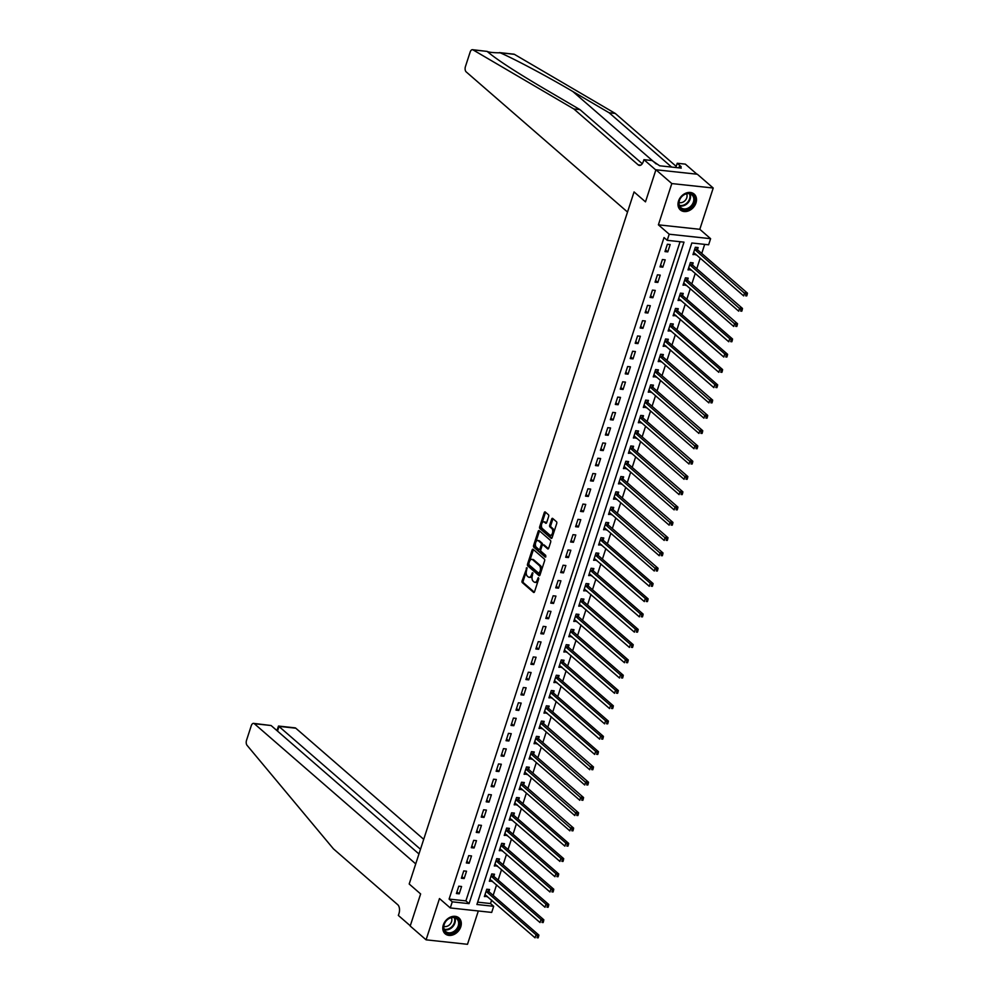 <?xml version="1.0" encoding="UTF-8"?>
<svg xmlns="http://www.w3.org/2000/svg" width="994" height="994" viewBox="0 0 994 994"><rect width="100%" height="100%" fill="white"/><g stroke="black" fill="none" stroke-linecap="round" stroke-linejoin="round"><path stroke-width="1.49" d="M526.944 567.673L522.086 580.881A1.317 0.721 -83.8 0 0 522.322 582.621L533.542 592.374A1.317 0.721 -83.8 0 0 534.561 591.716L538.698 578.968L538.363 577.663L537.294 579.85A4.237 2.323 -83.8 0 1 534.847 582.322A4.237 2.323 -83.8 0 1 534.051 581.962L533.107 581.155A4.237 2.323 -83.8 0 1 532.362 575.576L532.734 572.706L531.492 574.818A4.237 2.323 -83.8 0 1 529.044 577.29A4.237 2.323 -83.8 0 1 528.249 576.93L527.317 576.11A4.237 2.323 -83.8 0 1 526.572 570.544L526.944 567.673M678.517 201.061A10.512 8.2 131 0 0 680.356 209.933A10.512 8.2 131 0 0 695.974 202.938A10.512 8.2 131 0 0 694.135 194.066A10.512 8.2 131 0 0 678.517 201.061M443.324 924.917A10.512 8.2 131 0 0 445.163 933.801A10.512 8.2 131 0 0 460.781 926.806A10.512 8.2 131 0 0 458.942 917.934A10.512 8.2 131 0 0 443.324 924.917M548.651 516.47A1.317 0.721 -83.8 0 0 548.415 514.73L545.271 511.997A1.317 0.721 -83.8 0 0 544.252 512.655L539.655 526.808A1.317 0.721 -83.8 0 0 539.891 528.559L551.111 538.301A1.317 0.721 -83.8 0 0 552.13 537.642L556.727 523.478A1.317 0.721 -83.8 0 0 556.491 521.738L552.689 518.433A1.317 0.721 -83.8 0 0 551.67 519.092L549.707 525.155A1.317 0.721 -83.8 0 0 549.943 526.895L551.832 528.535A3.541 1.938 -83.8 0 1 552.614 532.585A3.541 1.938 -83.8 0 1 550.403 535.269A3.541 1.938 -83.8 0 1 549.744 534.958L542.351 528.535A3.541 1.938 -83.8 0 1 541.568 524.484A3.541 1.938 -83.8 0 1 543.768 521.813A3.541 1.938 -83.8 0 1 544.439 522.123L545.669 523.192A1.317 0.721 -83.8 0 0 546.688 522.533L548.651 516.47M667.21 240.324L669.198 234.211L710.611 238.684L708.623 244.797L691.836 242.983L476.896 904.49L493.683 906.304L491.695 912.417L450.282 907.944L452.27 901.831L469.069 903.645L683.996 242.138L667.21 240.324L664.029 237.566L449.102 899.073L452.27 901.831M696.918 174.186L685.351 164.134L677.225 163.252L681.139 166.644L679.349 166.458L681.25 168.11L659.656 165.787L652.052 160.543L643.926 159.661L655.841 170.011L645.491 201.857L655.928 169.763L671.807 183.567L658.401 224.83L669.198 234.211M450.282 907.944L439.485 898.564L426.078 939.827L410.199 926.035L420.624 893.941L409.193 884.001L634.06 191.929L645.491 201.857L634.06 191.929L627.525 212.045L466.161 71.866A4.038 2.224 -83.8 0 1 465.44 66.548L470.15 52.061A4.038 2.224 -83.8 0 1 472.485 49.7A4.038 2.224 -83.8 0 1 473.007 49.874L573.849 108.98L638.173 164.855A6.734 3.703 -83.8 0 0 639.44 165.439A6.734 3.703 -83.8 0 0 643.329 161.5L643.926 159.661M533.144 549.322A1.317 0.721 -83.8 0 0 532.125 549.98L527.528 564.132A1.317 0.721 -83.8 0 0 527.764 565.884L538.984 575.625A1.317 0.721 -83.8 0 0 540.003 574.967L544.6 560.815A1.317 0.721 -83.8 0 0 544.364 559.063L533.144 549.322M533.592 545.47L538.189 531.318A1.317 0.721 -83.8 0 1 539.208 530.659L550.428 540.401A1.317 0.721 -83.8 0 1 550.664 542.152L548.688 548.203A1.317 0.721 -83.8 0 1 547.682 548.862L543.134 544.911A1.317 0.721 -83.8 0 0 542.115 545.569L540.811 549.595A1.317 0.721 -83.8 0 0 541.047 551.335L545.781 555.447L545.234 557.125L533.828 547.222A1.317 0.721 -83.8 0 1 533.592 545.47L534.71 545.594L539.307 531.43L538.189 531.318M655.928 169.763L697.341 174.236L713.22 188.028L671.807 183.567M426.078 939.827L467.491 944.3L478.325 910.964M449.102 899.073L465.888 900.887L680.07 241.716M459.203 893.83L461.576 886.499L458.781 886.201L456.395 893.531L459.203 893.83L456.942 891.866M464.161 878.547L466.546 871.216L463.751 870.906L461.365 878.249L464.161 878.547L461.899 876.584M469.131 863.264L471.516 855.933L468.721 855.623L466.335 862.966L469.131 863.264L466.869 861.301M474.101 847.981L476.486 840.638L473.678 840.34L471.293 847.683L474.101 847.981L471.839 846.018M479.058 832.699L481.444 825.355L478.648 825.057L476.263 832.388L479.058 832.699L476.809 830.736M484.028 817.416L486.414 810.073L483.618 809.775L481.233 817.105L484.028 817.416L481.767 815.453M488.998 802.133L491.384 794.79L488.576 794.492L486.203 801.823L488.998 802.133L486.737 800.17M493.956 786.838L496.341 779.507L493.546 779.209L491.16 786.54L493.956 786.838L491.707 784.875M498.926 771.555L501.311 764.224L498.516 763.926L496.13 771.257L498.926 771.555L496.665 769.592M503.896 756.272L506.281 748.942L503.473 748.631L501.1 755.974L503.896 756.272L501.635 754.309M508.866 740.99L511.239 733.659L508.443 733.348L506.058 740.692L508.866 740.99L506.605 739.027M513.823 725.707L516.209 718.364L513.413 718.066L511.028 725.409L513.823 725.707L511.562 723.744M518.793 710.424L521.179 703.081L518.383 702.783L515.998 710.114L518.793 710.424L516.532 708.461M523.763 695.141L526.137 687.798L523.341 687.5L520.955 694.831L523.763 695.141L521.502 693.178M528.721 679.859L531.107 672.516L528.311 672.217L525.925 679.548L528.721 679.859L526.46 677.896M533.691 664.564L536.077 657.233L533.281 656.935L530.895 664.265L533.691 664.564L531.43 662.6M538.661 649.281L541.047 641.95L538.239 641.639L535.853 648.983L538.661 649.281L536.4 647.318M543.619 633.998L546.004 626.667L543.209 626.357L540.823 633.7L543.619 633.998L541.37 632.035M548.589 618.715L550.974 611.385L548.179 611.074L545.793 618.417L548.589 618.715L546.327 616.752M553.559 603.433L555.944 596.089L553.136 595.791L550.763 603.134L553.559 603.433L551.297 601.469M558.516 588.15L560.902 580.807L558.106 580.508L555.721 587.839L558.516 588.15L556.267 586.187M563.486 572.867L565.872 565.524L563.076 565.226L560.691 572.556L563.486 572.867L561.225 570.904M568.456 557.572L570.842 550.241L568.034 549.943L565.661 557.274L568.456 557.572L566.195 555.621M573.426 542.289L575.799 534.958L573.004 534.66L570.618 541.991L573.426 542.289L571.165 540.326M578.384 527.006L580.769 519.676L577.974 519.365L575.588 526.708L578.384 527.006L576.122 525.043M583.354 511.724L585.739 504.393L582.944 504.082L580.558 511.425L583.354 511.724L581.092 509.76M588.324 496.441L590.697 489.11L587.901 488.799L585.516 496.143L588.324 496.441L586.062 494.478M593.281 481.158L595.667 473.815L592.871 473.517L590.486 480.86L593.281 481.158L591.032 479.195M598.251 465.875L600.637 458.532L597.841 458.234L595.456 465.565L598.251 465.875L595.99 463.912M603.221 450.593L605.607 443.249L602.799 442.951L600.413 450.282L603.221 450.593L600.96 448.629M608.179 435.297L610.564 427.967L607.769 427.668L605.383 434.999L608.179 435.297L605.93 433.347M613.149 420.015L615.534 412.684L612.739 412.386L610.353 419.716L613.149 420.015L610.888 418.052M618.119 404.732L620.504 397.401L617.696 397.091L615.323 404.434L618.119 404.732L615.858 402.769M623.076 389.449L625.462 382.118L622.666 381.808L620.281 389.151L623.076 389.449L620.828 387.486M628.046 374.166L630.432 366.823L627.636 366.525L625.251 373.868L628.046 374.166L625.785 372.203M633.016 358.884L635.402 351.541L632.594 351.242L630.221 358.586L633.016 358.884L630.755 356.921M637.986 343.601L640.36 336.258L637.564 335.96L635.178 343.29L637.986 343.601L635.725 341.638M642.944 328.318L645.33 320.975L642.534 320.677L640.148 328.008L642.944 328.318L640.683 326.355M647.914 313.023L650.3 305.692L647.504 305.394L645.118 312.725L647.914 313.023L645.653 311.072M652.884 297.74L655.257 290.41L652.462 290.111L650.076 297.442L652.884 297.74L650.623 295.777M657.842 282.458L660.227 275.127L657.432 274.816L655.046 282.159L657.842 282.458L655.593 280.494M662.812 267.175L665.197 259.844L662.402 259.533L660.016 266.877L662.812 267.175L660.55 265.212M667.782 251.892L670.167 244.549L667.359 244.251L664.974 251.594L667.782 251.892L665.52 249.929M477.654 902.154L490.514 903.546L491.632 900.104M493.161 895.383L496.59 884.822M498.131 880.1L501.56 869.539M503.088 864.817L506.53 854.244M508.058 849.535L511.488 838.961M513.028 834.252L516.458 823.678M517.986 818.969L521.428 808.395M522.956 803.674L526.385 793.113M527.926 788.391L531.355 777.83M532.896 773.108L536.325 762.547M537.853 757.826L541.295 747.252M542.823 742.543L546.253 731.969M547.793 727.26L551.223 716.686M552.751 711.977L556.193 701.404M557.721 696.682L561.15 686.121M562.691 681.399L566.12 670.838M567.649 666.117L571.09 655.555M572.619 650.834L576.048 640.273M577.589 635.551L581.018 624.977M582.546 620.268L585.988 609.695M587.516 604.986L590.945 594.412M592.486 589.703L595.915 579.129M597.456 574.408L600.885 563.846M602.414 559.125L605.855 548.564M607.384 543.842L610.813 533.281M612.354 528.559L615.783 517.998M617.311 513.277L620.753 502.703M622.281 497.994L625.711 487.42M627.251 482.711L630.681 472.138M632.209 467.428L635.651 456.855M637.179 452.133L640.608 441.572M642.149 436.851L645.578 426.289M647.106 421.568L650.548 411.007M652.076 406.285L655.506 395.724M657.046 391.002L660.476 380.429M662.016 375.72L665.446 365.146M666.974 360.437L670.416 349.863M671.944 345.154L675.373 334.58M676.914 329.859L680.343 319.298M681.872 314.576L685.313 304.015M686.842 299.293L690.271 288.732M691.812 284.011L695.241 273.449M696.769 268.728L700.211 258.154M701.739 253.445L704.684 244.375M488.924 891.506L489.57 889.518L486.762 889.22L484.376 896.551L487.333 896.377M493.881 876.223L494.527 874.235L491.732 873.925L489.346 881.268L492.303 881.094M498.851 860.941L499.497 858.953L496.702 858.642L494.316 865.985L497.273 865.799M503.821 845.658L504.467 843.67L501.659 843.359L499.286 850.702L502.231 850.516M508.779 830.363L509.425 828.375L506.629 828.077L504.244 835.42L507.201 835.233M513.749 815.08L514.395 813.092L511.599 812.794L509.214 820.125L512.171 819.951M518.719 799.797L519.365 797.809L516.557 797.511L514.184 804.842L517.128 804.668M523.676 784.514L524.323 782.526L521.527 782.228L519.141 789.559L522.098 789.385M528.646 769.232L529.293 767.244L526.497 766.946L524.111 774.276L527.068 774.102M533.616 753.949L534.263 751.961L531.467 751.65L529.081 758.994L532.026 758.82M538.574 738.666L539.22 736.678L536.425 736.368L534.039 743.711L536.996 743.524M543.544 723.384L544.19 721.383L541.395 721.085L539.009 728.428L541.966 728.242M548.514 708.088L549.16 706.1L546.365 705.802L543.979 713.145L546.936 712.959M553.484 692.806L554.13 690.818L551.322 690.519L548.937 697.85L551.894 697.676M558.442 677.523L559.088 675.535L556.292 675.237L553.906 682.567L556.864 682.393M563.412 662.24L564.058 660.252L561.262 659.954L558.876 667.285L561.834 667.111M568.382 646.957L569.028 644.969L566.22 644.671L563.846 652.002L566.791 651.828M573.339 631.675L573.985 629.687L571.19 629.376L568.804 636.719L571.761 636.545M578.309 616.392L578.955 614.404L576.16 614.093L573.774 621.436L576.731 621.25M583.279 601.109L583.925 599.109L581.117 598.81L578.744 606.154L581.689 605.967M588.237 585.814L588.883 583.826L586.087 583.528L583.702 590.858L586.659 590.684M593.207 570.531L593.853 568.543L591.057 568.245L588.672 575.576L591.629 575.402M598.177 555.248L598.823 553.26L596.027 552.962L593.642 560.293L596.586 560.119M603.134 539.966L603.78 537.978L600.985 537.679L598.599 545.01L601.556 544.836M608.104 524.683L608.75 522.695L605.955 522.397L603.569 529.727L606.526 529.553M613.074 509.4L613.72 507.412L610.925 507.102L608.539 514.445L611.496 514.271M618.044 494.117L618.69 492.129L615.882 491.819L613.497 499.162L616.454 498.976M623.002 478.835L623.648 476.834L620.852 476.536L618.467 483.879L621.424 483.693M627.972 463.539L628.618 461.551L625.822 461.253L623.437 468.584L626.394 468.41M632.942 448.257L633.588 446.269L630.78 445.971L628.407 453.301L631.352 453.127M637.899 432.974L638.546 430.986L635.75 430.688L633.364 438.019L636.322 437.845M642.869 417.691L643.516 415.703L640.72 415.405L638.334 422.736L641.292 422.562M647.839 402.408L648.486 400.42L645.678 400.11L643.304 407.453L646.249 407.279M652.797 387.126L653.443 385.138L650.648 384.827L648.262 392.17L651.219 391.996M657.767 371.843L658.413 369.855L655.618 369.544L653.232 376.888L656.189 376.701M662.737 356.548L663.383 354.56L660.588 354.262L658.202 361.605L661.147 361.418M667.695 341.265L668.341 339.277L665.545 338.979L663.16 346.31L666.117 346.136M672.665 325.982L673.311 323.994L670.515 323.696L668.13 331.027L671.087 330.853M677.635 310.7L678.281 308.712L675.485 308.413L673.1 315.744L676.057 315.57M682.605 295.417L683.251 293.429L680.443 293.131L678.057 300.461L681.014 300.287M687.562 280.134L688.208 278.146L685.413 277.835L683.027 285.179L685.984 285.005M692.532 264.851L693.178 262.863L690.383 262.553L687.997 269.896L690.954 269.709M697.502 249.569L698.148 247.568L695.34 247.27L692.967 254.613L695.912 254.427M658.401 224.83L699.813 229.303L713.22 188.028M699.813 229.303L710.611 238.684M490.514 903.546L493.683 906.304M465.888 900.887L469.069 903.645M487.184 896.849L484.923 894.886M492.142 881.566L489.893 879.603M497.112 866.283L494.85 864.32M502.082 851.001L499.82 849.038M507.039 835.718L504.79 833.755M512.009 820.435L509.748 818.472M516.979 805.152L514.718 803.189M521.949 789.857L519.688 787.907M526.907 774.574L524.646 772.611M531.877 759.292L529.616 757.329M536.847 744.009L534.586 742.046M541.805 728.726L539.543 726.763M546.775 713.443L544.513 711.48M551.745 698.161L549.483 696.198M556.702 682.878L554.453 680.915M561.672 667.583L559.411 665.632M566.642 652.3L564.381 650.337M571.6 637.017L569.351 635.054M576.57 621.735L574.308 619.771M581.54 606.452L579.278 604.489M586.51 591.169L584.248 589.206M591.467 575.886L589.206 573.923M596.437 560.604L594.176 558.64M601.407 545.308L599.146 543.345M606.365 530.026L604.116 528.062M611.335 514.743L609.073 512.78M616.305 499.46L614.043 497.497M621.262 484.177L619.013 482.214M626.232 468.895L623.971 466.931M631.202 453.612L628.941 451.649M636.16 438.317L633.911 436.366M641.13 423.034L638.869 421.071M646.1 407.751L643.839 405.788M651.07 392.468L648.809 390.505M656.028 377.186L653.766 375.223M660.998 361.903L658.736 359.94M665.968 346.62L663.706 344.657M670.925 331.337L668.676 329.374M675.895 316.042L673.634 314.092M680.865 300.76L678.604 298.796M685.823 285.477L683.574 283.514M690.793 270.194L688.531 268.231M695.763 254.911L693.501 252.948M529.044 577.29L530.162 577.415A4.237 2.323 -83.8 0 0 532.362 575.576M534.847 582.322L535.965 582.447A4.237 2.323 -83.8 0 0 538.164 580.62M526.373 571.227L523.204 581.005A1.317 0.721 -83.8 0 0 523.44 582.745L534.312 592.188M528.758 563.909L528.646 564.257A1.317 0.721 -83.8 0 0 528.883 565.996L539.754 575.451M533.492 549.62A1.317 0.721 -83.8 0 0 533.244 550.092L529.64 561.2M528.833 563.573L528.994 564.791L538.847 573.352L540.115 571.152A4.237 2.323 -83.8 0 0 539.369 565.574L532.635 559.734A4.237 2.323 -83.8 0 0 531.84 559.361A4.237 2.323 -83.8 0 0 529.392 561.834L528.833 563.573M539.208 573.389L540.537 573.302M541.419 570.581A4.237 2.323 -83.8 0 0 540.487 565.698L539.369 565.574M531.84 559.361L532.958 559.485A4.237 2.323 -83.8 0 1 533.753 559.846L540.487 565.698M548.452 548.688L544.252 545.035A1.317 0.721 -83.8 0 0 543.73 544.973M545.88 556.839L533.828 547.222M538.4 540.811A3.541 1.938 -83.8 0 0 537.742 540.5A3.541 1.938 -83.8 0 0 535.53 543.171A3.541 1.938 -83.8 0 0 536.313 547.234L538.922 549.496A1.317 0.721 -83.8 0 0 539.941 548.837L541.245 544.811A1.317 0.721 -83.8 0 0 541.009 543.072L538.4 540.811L539.518 540.935A3.541 1.938 -83.8 0 0 538.86 540.624L537.742 540.5M540.04 549.607A1.317 0.721 -83.8 0 0 540.898 549.297M539.518 540.935L542.128 543.196A1.317 0.721 -83.8 0 1 542.364 544.936L542.264 545.221M534.71 545.594A1.317 0.721 -83.8 0 0 534.946 547.334M543.768 521.813L544.898 521.937A3.541 1.938 -83.8 0 1 545.557 522.235L546.439 523.006M550.403 535.269L551.521 535.381A3.541 1.938 -83.8 0 0 553.347 533.902M553.745 532.685A3.541 1.938 -83.8 0 0 552.95 528.659L551.832 528.535M553.037 518.731A1.317 0.721 -83.8 0 0 552.801 519.216L550.825 525.279A1.317 0.721 -83.8 0 0 551.061 527.019L552.95 528.659M541.556 524.521L540.773 526.932A1.317 0.721 -83.8 0 0 541.009 528.671L551.881 538.127M545.619 512.295A1.317 0.721 -83.8 0 0 545.371 512.767L541.954 523.291M485.01 894.637L535.07 937.839L536.064 934.782L486.389 891.63A1.342 0.745 96.2 0 1 486.178 891.332L486.116 891.208M537.431 936.51L537.033 937.727L538.164 937.851L538.549 936.634L536.064 934.782L538.872 935.093L489.185 891.929A1.342 0.745 96.2 0 1 488.973 891.643L487.93 889.344M538.164 937.851L537.033 937.727M538.872 935.093L538.549 936.634M423.705 839.321L295.777 728.192L279.041 726.378L277.512 731.099M420.487 849.249L278.506 726.055L295.019 727.844A4.038 2.224 96.2 0 1 295.777 728.192M410.273 925.787L420.624 893.941L409.193 884.001L415.728 863.885L254.352 723.719A4.038 2.224 -83.8 0 0 253.594 723.371A4.038 2.224 -83.8 0 0 251.258 725.732L246.549 740.219A4.038 2.224 -83.8 0 0 247.046 745.314L333.45 848.864L397.774 904.739A6.734 3.703 96.2 0 1 398.954 913.61L398.358 915.437L410.273 925.787M418.946 853.958L271.089 725.521L254.352 723.719M253.594 723.371L271.089 725.521M276.904 730.578L278.506 726.055M514.42 54.347L499.361 52.595L513.898 54.173A4.038 2.224 96.2 0 1 514.42 54.347L615.261 113.44L609.136 112.782L572.793 91.485C547.421 76.526 515.712 59.615 500.28 52.819C493.21 52.781 488.824 52.297 487.135 51.402L487.743 51.936M472.485 49.7L487.135 51.402C496.143 59.118 514.979 71.431 543.631 88.342L579.974 109.638L642.261 163.737M579.974 109.638L573.849 108.98M615.261 113.44L676.206 166.383M671.633 167.079L609.136 112.782M677.225 163.252L675.845 167.526M679.349 166.458L678.89 167.862M489.967 879.342L540.04 922.556L541.034 919.5L491.359 876.348A1.342 0.745 96.2 0 1 491.148 876.049L491.086 875.925M542.401 921.227L542.003 922.444L543.122 922.569L543.519 921.351L541.034 919.5L543.83 919.798L494.155 876.646A1.342 0.745 96.2 0 1 493.943 876.348L492.9 874.061M543.122 922.569L542.003 922.444M543.83 919.798L543.519 921.351M494.937 864.059L545.01 907.274L546.004 904.217L496.317 861.065A1.342 0.745 96.2 0 1 496.118 860.767L496.056 860.63M547.371 905.944L546.973 907.162L548.092 907.286L548.489 906.068L546.004 904.217L548.8 904.515L499.125 861.363A1.342 0.745 96.2 0 1 498.913 861.065L497.87 858.766M548.092 907.286L546.973 907.162M548.8 904.515L548.489 906.068M499.907 848.777L549.968 891.991L550.962 888.934L501.287 845.782A1.342 0.745 96.2 0 1 501.075 845.484L501.013 845.347M552.329 890.661L551.943 891.879L553.062 892.003L553.459 890.773L550.962 888.934L553.77 889.232L504.082 846.08A1.342 0.745 96.2 0 1 503.871 845.782L502.827 843.484M553.062 892.003L551.943 891.879M553.77 889.232L553.459 890.773M504.865 833.494L554.938 876.708L555.932 873.651L506.257 830.487A1.342 0.745 96.2 0 1 506.045 830.201L505.983 830.065M557.299 875.379L556.901 876.596L558.019 876.72L558.417 875.49L555.932 873.651L558.727 873.95L509.052 830.798A1.342 0.745 96.2 0 1 508.841 830.499L507.797 828.201M558.019 876.72L556.901 876.596M558.727 873.95L558.417 875.49M456.743 930.26A9.095 7.095 -49 0 1 445.436 932.161A9.095 7.095 -49 0 1 446.343 920.593A9.095 7.095 -49 0 1 457.638 918.68A9.095 7.095 -49 0 1 456.743 930.26M446.405 920.668A8.424 6.573 131 0 0 445.697 931.502A8.424 6.573 131 0 0 456.035 929.626A8.424 6.573 131 0 0 456.743 918.791A8.424 6.573 131 0 0 446.405 920.668M443.833 926.333A5.989 4.684 131 0 0 450.009 924.308A5.989 4.684 131 0 0 451.363 917.661M444.467 933.105A10.437 8.151 131 0 0 444.691 933.304A10.437 8.151 131 0 0 457.513 930.968A10.437 8.151 131 0 0 458.383 917.537A10.437 8.151 131 0 0 458.159 917.35M678.852 204.975A9.095 7.095 -49 0 1 685.288 194.004A9.095 7.095 -49 0 1 694.62 198.129A9.095 7.095 -49 0 1 688.196 209.113A9.095 7.095 -49 0 1 678.852 204.975M693.725 198.117A8.424 6.573 131 0 0 691.948 194.923A8.424 6.573 131 0 0 683.139 195.408A8.424 6.573 131 0 0 679.126 204.453A8.424 6.573 131 0 0 680.902 207.634A8.424 6.573 131 0 0 689.699 207.15A8.424 6.573 131 0 0 693.725 198.117M679.026 202.465A5.989 4.684 131 0 0 684.779 200.875A5.989 4.684 131 0 0 686.978 194.998A5.989 4.684 131 0 0 686.556 193.793M679.672 209.237A10.437 8.151 131 0 0 679.896 209.436A10.437 8.151 131 0 0 690.805 208.839A10.437 8.151 131 0 0 695.788 197.632A10.437 8.151 131 0 0 693.588 193.681A10.437 8.151 131 0 0 693.352 193.482M509.835 818.211L559.908 861.425L560.902 858.369L511.214 815.204A1.342 0.745 96.2 0 1 511.015 814.918L510.953 814.782M562.269 860.083L561.871 861.313L562.989 861.438L563.387 860.208L560.902 858.369L563.697 858.667L514.022 815.515A1.342 0.745 96.2 0 1 513.811 815.217L512.767 812.918M562.989 861.438L561.871 861.313M563.697 858.667L563.387 860.208M514.805 802.928L564.878 846.142L565.872 843.074L516.184 799.921A1.342 0.745 96.2 0 1 515.973 799.636L515.911 799.499M567.239 844.801L566.841 846.031L567.959 846.142L568.357 844.925L565.872 843.074L568.667 843.384L518.98 800.232A1.342 0.745 96.2 0 1 518.781 799.934L517.725 797.635M567.959 846.142L566.841 846.031M568.667 843.384L568.357 844.925M519.787 787.571L519.887 787.583A1.342 0.745 96.2 0 1 520.16 787.695L569.835 830.847L570.829 827.791L573.625 828.101L523.95 784.937A1.342 0.745 96.2 0 1 523.739 784.651L522.695 782.353M572.196 829.518L571.798 830.748L572.917 830.86L573.314 829.642L572.196 829.518L521.154 784.639A1.342 0.745 96.2 0 1 520.943 784.341L520.881 784.216M572.917 830.86L571.798 830.748M573.625 828.101L573.314 829.642M524.757 772.288L524.857 772.301A1.342 0.745 96.2 0 1 525.13 772.413L574.805 815.565L575.799 812.508L578.595 812.819L528.92 769.654A1.342 0.745 96.2 0 1 528.709 769.368L527.665 767.07M577.166 814.235L576.768 815.453L577.887 815.577L578.284 814.359L577.166 814.235L526.112 769.356A1.342 0.745 96.2 0 1 525.913 769.058L525.851 768.934M577.887 815.577L576.768 815.453M578.595 812.819L578.284 814.359M529.727 757.006L529.827 757.006A1.342 0.745 96.2 0 1 530.088 757.13L579.775 800.282L580.769 797.225L583.565 797.523L533.877 754.371A1.342 0.745 96.2 0 1 533.679 754.073L532.622 751.787M582.136 798.952L581.738 800.17L582.857 800.294L583.254 799.077L582.136 798.952L531.082 754.073A1.342 0.745 96.2 0 1 530.871 753.775L530.821 753.651M582.857 800.294L581.738 800.17M583.565 797.523L583.254 799.077M534.685 741.723L534.797 741.723A1.342 0.745 96.2 0 1 535.058 741.847L584.733 784.999L585.727 781.943L588.523 782.241L538.847 739.089A1.342 0.745 96.2 0 1 538.636 738.79L537.592 736.492M587.094 783.67L586.696 784.887L587.814 785.011L588.212 783.794L587.094 783.67L536.052 738.79A1.342 0.745 96.2 0 1 535.841 738.492L535.778 738.356M587.814 785.011L586.696 784.887M588.523 782.241L588.212 783.794M539.655 726.44L539.754 726.44A1.342 0.745 96.2 0 1 540.028 726.564L589.703 769.716L590.697 766.66L593.493 766.958L543.817 723.806A1.342 0.745 96.2 0 1 543.606 723.508L542.562 721.209M592.064 768.387L591.666 769.604L592.784 769.729L593.182 768.499L592.064 768.387L541.022 723.508A1.342 0.745 96.2 0 1 540.811 723.21L540.748 723.073M592.784 769.729L591.666 769.604M593.493 766.958L593.182 768.499M544.6 711.219L594.673 754.434L595.667 751.377L545.979 708.213A1.342 0.745 96.2 0 1 545.768 707.927L545.718 707.79M597.034 753.104L596.636 754.322L597.754 754.446L598.152 753.216L595.667 751.377L598.463 751.675L548.775 708.523A1.342 0.745 96.2 0 1 548.576 708.225L547.52 705.926M597.754 754.446L596.636 754.322M598.463 751.675L598.152 753.216M549.57 695.937L599.63 739.151L600.624 736.094L550.949 692.93A1.342 0.745 96.2 0 1 550.738 692.644L550.676 692.507M601.991 737.809L601.594 739.039L602.724 739.163L603.122 737.933L600.624 736.094L603.433 736.392L553.745 693.24A1.342 0.745 96.2 0 1 553.534 692.942L552.49 690.644M602.724 739.163L601.594 739.039M603.433 736.392L603.122 737.933M554.528 680.654L604.601 723.856L605.594 720.799L555.919 677.647A1.342 0.745 96.2 0 1 555.708 677.361L555.646 677.225M606.961 722.526L606.564 723.756L607.682 723.868L608.079 722.65L605.594 720.799L608.39 721.11L558.715 677.958A1.342 0.745 96.2 0 1 558.504 677.659L557.46 675.361M607.682 723.868L606.564 723.756M608.39 721.11L608.079 722.65M559.498 665.371L609.571 708.573L610.564 705.516L560.877 662.364A1.342 0.745 96.2 0 1 560.678 662.066L560.616 661.942M611.931 707.243L611.534 708.474L612.652 708.585L613.049 707.368L610.564 705.516L613.36 705.827L563.685 662.663A1.342 0.745 96.2 0 1 563.474 662.377L562.43 660.078M612.652 708.585L611.534 708.474M613.36 705.827L613.049 707.368M564.468 650.088L614.54 693.29L615.522 690.234L565.847 647.082A1.342 0.745 96.2 0 1 565.636 646.783L565.574 646.659M616.889 691.961L616.504 693.178L617.622 693.303L618.019 692.085L615.522 690.234L618.33 690.532L568.643 647.38A1.342 0.745 96.2 0 1 568.431 647.094L567.388 644.795M617.622 693.303L616.504 693.178M618.33 690.532L618.019 692.085M569.425 634.793L619.498 678.007L620.492 674.951L570.817 631.799A1.342 0.745 96.2 0 1 570.606 631.501L570.544 631.364M621.859 676.678L621.461 677.896L622.579 678.02L622.977 676.802L620.492 674.951L623.288 675.249L573.613 632.097A1.342 0.745 96.2 0 1 573.401 631.799L572.358 629.513M622.579 678.02L621.461 677.896M623.288 675.249L622.977 676.802M574.395 619.51L624.468 662.725L625.462 659.668L575.774 616.516A1.342 0.745 96.2 0 1 575.576 616.218L575.514 616.081M626.829 661.395L626.431 662.613L627.549 662.737L627.947 661.507L625.462 659.668L628.258 659.966L578.583 616.814A1.342 0.745 96.2 0 1 578.371 616.516L577.328 614.217M627.549 662.737L626.431 662.613M628.258 659.966L627.947 661.507M579.365 604.228L629.438 647.442L630.432 644.385L580.744 601.233A1.342 0.745 96.2 0 1 580.533 600.935L580.471 600.798M631.799 646.112L631.401 647.33L632.519 647.454L632.917 646.224L630.432 644.385L633.228 644.684L583.54 601.532A1.342 0.745 96.2 0 1 583.341 601.233L582.285 598.935M632.519 647.454L631.401 647.33M633.228 644.684L632.917 646.224M584.323 588.945L634.396 632.159L635.39 629.103L585.714 585.938A1.342 0.745 96.2 0 1 585.503 585.652L585.441 585.516M636.756 630.83L636.359 632.047L637.477 632.172L637.875 630.942L635.39 629.103L638.185 629.401L588.51 586.249A1.342 0.745 96.2 0 1 588.299 585.951L587.255 583.652M637.477 632.172L636.359 632.047M638.185 629.401L637.875 630.942M589.293 573.662L639.366 616.876L640.36 613.82L590.672 570.655A1.342 0.745 96.2 0 1 590.473 570.37L590.411 570.233M641.726 615.534L641.329 616.765L642.447 616.889L642.845 615.659L640.36 613.82L643.155 614.118L593.48 570.966A1.342 0.745 96.2 0 1 593.269 570.668L592.225 568.369M642.447 616.889L641.329 616.765M643.155 614.118L642.845 615.659M594.263 558.379L644.336 601.581L645.33 598.525L595.642 555.373A1.342 0.745 96.2 0 1 595.431 555.074L595.381 554.95M646.696 600.252L646.299 601.482L647.417 601.594L647.815 600.376L645.33 598.525L648.125 598.835L598.438 555.671A1.342 0.745 96.2 0 1 598.239 555.385L597.183 553.086M647.417 601.594L646.299 601.482M648.125 598.835L647.815 600.376M599.233 543.097L649.293 586.298L650.287 583.242L600.612 540.09A1.342 0.745 96.2 0 1 600.401 539.792L600.339 539.667M651.654 584.969L651.256 586.199L652.375 586.311L652.772 585.093L650.287 583.242L653.095 583.553L603.408 540.388A1.342 0.745 96.2 0 1 603.196 540.102L602.153 537.804M652.375 586.311L651.256 586.199M653.095 583.553L652.772 585.093M604.215 527.739L604.315 527.739A1.342 0.745 96.2 0 1 604.588 527.864L654.263 571.016L655.257 567.959L658.053 568.257L608.378 525.105A1.342 0.745 96.2 0 1 608.166 524.82L607.123 522.521M656.624 569.686L656.226 570.904L657.345 571.028L657.742 569.811L656.624 569.686L605.582 524.807A1.342 0.745 96.2 0 1 605.371 524.509L605.309 524.385M657.345 571.028L656.226 570.904M658.053 568.257L657.742 569.811M609.185 512.457L609.285 512.457A1.342 0.745 96.2 0 1 609.546 512.581L659.233 555.733L660.227 552.676L663.023 552.975L613.335 509.823A1.342 0.745 96.2 0 1 613.136 509.524L612.08 507.226M661.594 554.404L661.196 555.621L662.315 555.745L662.712 554.528L661.594 554.404L610.54 509.524A1.342 0.745 96.2 0 1 610.328 509.226L610.279 509.09M662.315 555.745L661.196 555.621M663.023 552.975L662.712 554.528M614.143 497.174L614.255 497.174A1.342 0.745 96.2 0 1 614.516 497.298L664.191 540.45L665.185 537.394L667.993 537.692L618.305 494.54A1.342 0.745 96.2 0 1 618.094 494.242L617.05 491.943M666.552 539.121L666.154 540.338L667.285 540.463L667.682 539.233L666.552 539.121L615.51 494.242A1.342 0.745 96.2 0 1 615.298 493.943L615.236 493.807M667.285 540.463L666.154 540.338M667.993 537.692L667.682 539.233M619.113 481.879L619.212 481.891A1.342 0.745 96.2 0 1 619.486 482.015L669.161 525.167L670.155 522.111L672.95 522.409L623.275 479.257A1.342 0.745 96.2 0 1 623.064 478.959L622.02 476.66M671.522 523.838L671.124 525.056L672.242 525.18L672.64 523.95L671.522 523.838L620.48 478.959A1.342 0.745 96.2 0 1 620.268 478.661L620.206 478.524M672.242 525.18L671.124 525.056M672.95 522.409L672.64 523.95M624.083 466.596L624.182 466.608A1.342 0.745 96.2 0 1 624.443 466.72L674.131 509.885L675.125 506.828L677.92 507.126L628.245 463.974A1.342 0.745 96.2 0 1 628.034 463.676L626.99 461.378M676.492 508.543L676.094 509.773L677.212 509.897L677.61 508.667L676.492 508.543L625.437 463.664A1.342 0.745 96.2 0 1 625.238 463.378L625.176 463.241M677.212 509.897L676.094 509.773M677.92 507.126L677.61 508.667M629.053 451.313L629.152 451.326A1.342 0.745 96.2 0 1 629.413 451.438L679.101 494.602L680.082 491.545L682.89 491.844L633.203 448.692A1.342 0.745 96.2 0 1 632.992 448.393L631.948 446.095M681.462 493.26L681.064 494.49L682.182 494.602L682.58 493.384L681.462 493.26L630.407 448.381A1.342 0.745 96.2 0 1 630.196 448.095L630.134 447.959M682.182 494.602L681.064 494.49M682.89 491.844L682.58 493.384M634.01 436.031L634.11 436.043A1.342 0.745 96.2 0 1 634.383 436.155L684.058 479.307L685.052 476.25L687.848 476.561L638.173 433.396A1.342 0.745 96.2 0 1 637.962 433.111L636.918 430.812M686.419 477.977L686.022 479.207L687.14 479.319L687.537 478.102L686.419 477.977L635.377 433.098A1.342 0.745 96.2 0 1 635.166 432.8L635.104 432.676M687.14 479.319L686.022 479.207M687.848 476.561L687.537 478.102M638.98 420.748L639.08 420.76A1.342 0.745 96.2 0 1 639.341 420.872L689.028 464.024L690.022 460.967L692.818 461.278L643.143 418.114A1.342 0.745 96.2 0 1 642.932 417.828L641.888 415.529M691.389 462.695L690.992 463.925L692.11 464.036L692.507 462.819L691.389 462.695L640.335 417.815A1.342 0.745 96.2 0 1 640.136 417.517L640.074 417.393M692.11 464.036L690.992 463.925M692.818 461.278L692.507 462.819M643.95 405.465L644.05 405.465A1.342 0.745 96.2 0 1 644.311 405.589L693.998 448.741L694.992 445.685L697.788 445.983L648.1 402.831A1.342 0.745 96.2 0 1 647.902 402.545L646.846 400.247M696.359 447.412L695.962 448.629L697.08 448.754L697.477 447.536L696.359 447.412L645.305 402.533A1.342 0.745 96.2 0 1 645.094 402.235L645.031 402.11M697.08 448.754L695.962 448.629M697.788 445.983L697.477 447.536M648.908 390.182L649.007 390.182A1.342 0.745 96.2 0 1 649.281 390.307L698.956 433.459L699.95 430.402L702.746 430.7L653.07 387.548A1.342 0.745 96.2 0 1 652.859 387.25L651.816 384.951M701.317 432.129L700.919 433.347L702.037 433.471L702.435 432.253L701.317 432.129L650.275 387.25A1.342 0.745 96.2 0 1 650.064 386.952L650.001 386.815M702.037 433.471L700.919 433.347M702.746 430.7L702.435 432.253M653.878 374.9L653.977 374.9A1.342 0.745 96.2 0 1 654.251 375.024L703.926 418.176L704.92 415.119L707.716 415.417L658.04 372.265A1.342 0.745 96.2 0 1 657.829 371.967L656.785 369.669M706.287 416.846L705.889 418.064L707.007 418.188L707.405 416.958L706.287 416.846L655.232 371.967A1.342 0.745 96.2 0 1 655.034 371.669L654.971 371.532M707.007 418.188L705.889 418.064M707.716 415.417L707.405 416.958M658.848 359.604L658.947 359.617A1.342 0.745 96.2 0 1 659.208 359.741L708.896 402.893L709.89 399.837L712.686 400.135L662.998 356.983A1.342 0.745 96.2 0 1 662.799 356.684L661.743 354.386M711.257 401.564L710.859 402.781L711.977 402.905L712.375 401.675L711.257 401.564L660.202 356.684A1.342 0.745 96.2 0 1 659.991 356.386L659.941 356.25M711.977 402.905L710.859 402.781M712.686 400.135L712.375 401.675M663.793 344.396L713.854 387.61L714.848 384.554L665.172 341.389A1.342 0.745 96.2 0 1 664.961 341.104L664.899 340.967M716.214 386.268L715.817 387.498L716.935 387.623L717.333 386.393L714.848 384.554L717.656 384.852L667.968 341.7A1.342 0.745 96.2 0 1 667.757 341.402L666.713 339.103M716.935 387.623L715.817 387.498M717.656 384.852L717.333 386.393M668.751 329.113L718.824 372.328L719.818 369.259L670.142 326.107A1.342 0.745 96.2 0 1 669.931 325.821L669.869 325.684M721.184 370.986L720.787 372.216L721.905 372.328L722.303 371.11L719.818 369.259L722.613 369.569L672.938 326.417A1.342 0.745 96.2 0 1 672.727 326.119L671.683 323.82M721.905 372.328L720.787 372.216M722.613 369.569L722.303 371.11M673.721 313.831L723.794 357.032L724.788 353.976L675.1 310.824A1.342 0.745 96.2 0 1 674.889 310.526L674.839 310.401M726.154 355.703L725.757 356.933L726.875 357.045L727.273 355.827L724.788 353.976L727.583 354.286L677.896 311.122A1.342 0.745 96.2 0 1 677.697 310.836L676.641 308.538M726.875 357.045L725.757 356.933M727.583 354.286L727.273 355.827M678.691 298.548L728.751 341.75L729.745 338.693L680.07 295.541A1.342 0.745 96.2 0 1 679.859 295.243L679.797 295.119M731.112 340.42L730.714 341.638L731.845 341.762L732.243 340.544L729.745 338.693L732.553 339.004L682.866 295.839A1.342 0.745 96.2 0 1 682.654 295.553L681.611 293.255M731.845 341.762L730.714 341.638M732.553 339.004L732.243 340.544M683.673 283.191L683.773 283.191A1.342 0.745 96.2 0 1 684.046 283.315L733.721 326.467L734.715 323.41L737.511 323.709L687.836 280.557A1.342 0.745 96.2 0 1 687.624 280.258L686.581 277.972M736.082 325.137L735.684 326.355L736.803 326.479L737.2 325.262L736.082 325.137L685.04 280.258A1.342 0.745 96.2 0 1 684.829 279.96L684.767 279.836M736.803 326.479L735.684 326.355M737.511 323.709L737.2 325.262M688.643 267.908L688.743 267.908A1.342 0.745 96.2 0 1 689.004 268.032L738.691 311.184L739.685 308.128L742.481 308.426L692.806 265.274A1.342 0.745 96.2 0 1 692.594 264.976L691.551 262.677M741.052 309.855L740.654 311.072L741.772 311.197L742.17 309.979L741.052 309.855L689.998 264.976A1.342 0.745 96.2 0 1 689.799 264.677L689.737 264.541M741.772 311.197L740.654 311.072M742.481 308.426L742.17 309.979M693.613 252.625L693.713 252.625A1.342 0.745 96.2 0 1 693.974 252.749L743.661 295.901L744.643 292.845L747.451 293.143L697.763 249.991A1.342 0.745 96.2 0 1 697.552 249.693L696.508 247.394M746.022 294.572L745.624 295.79L746.742 295.914L747.14 294.684L746.022 294.572L694.968 249.693A1.342 0.745 96.2 0 1 694.756 249.395L694.694 249.258M746.742 295.914L745.624 295.79M747.451 293.143L747.14 294.684M527.168 568.233L526.224 568.133M538.773 578.309L537.829 578.21M532.97 573.265L532.026 573.165M532.573 574.93L531.492 574.818M538.375 579.974L537.294 579.85M523.44 582.745L522.322 582.621M523.204 581.005L522.086 580.881M528.883 565.996L527.764 565.884M528.646 564.257L527.528 564.132M533.244 550.092L532.125 549.98M540.637 573.016L539.556 572.892M541.196 571.264L540.115 571.152M533.753 559.846L532.635 559.734M544.252 545.035L543.134 544.911M541.022 548.949L539.941 548.837M542.364 544.936L541.245 544.811M542.128 543.196L541.009 543.072M545.557 522.235L544.439 522.123M551.061 527.019L549.943 526.895M550.825 525.279L549.707 525.155M552.801 519.216L551.67 519.092M541.009 528.671L539.891 528.559M540.773 526.932L539.655 526.808M545.371 512.767L544.252 512.655M489.185 891.929L486.389 891.63M488.973 891.643L486.178 891.332M572.793 91.485L656.226 163.96M640.795 165.128L638.173 164.855M487.135 51.402L473.007 49.874M494.155 876.646L491.359 876.348M493.943 876.348L491.148 876.049M499.125 861.363L496.317 861.065M498.913 861.065L496.118 860.767M504.082 846.08L501.287 845.782M503.871 845.782L501.075 845.484M509.052 830.798L506.257 830.487M508.841 830.499L506.045 830.201M454.767 917.723A8.424 6.573 -49 0 1 452.73 926.743A8.424 6.573 -49 0 1 444.368 929.701M444.156 929.179A8.138 6.362 131 0 0 452.258 926.321A8.138 6.362 131 0 0 454.233 917.586M689.973 193.855A8.424 6.573 -49 0 1 690.408 195.234A8.424 6.573 -49 0 1 687.475 203.36A8.424 6.573 -49 0 1 679.561 205.833M679.349 205.311A8.138 6.362 131 0 0 687.003 202.925A8.138 6.362 131 0 0 689.861 195.072A8.138 6.362 131 0 0 689.426 193.718M514.022 815.515L511.214 815.204M513.811 815.217L511.015 814.918M518.98 800.232L516.184 799.921M518.781 799.934L515.973 799.636M523.95 784.937L521.154 784.639M523.739 784.651L520.943 784.341M528.92 769.654L526.112 769.356M528.709 769.368L525.913 769.058M533.877 754.371L531.082 754.073M533.679 754.073L530.871 753.775M538.847 739.089L536.052 738.79M538.636 738.79L535.841 738.492M543.817 723.806L541.022 723.508M543.606 723.508L540.811 723.21M548.775 708.523L545.979 708.213M548.576 708.225L545.768 707.927M553.745 693.24L550.949 692.93M553.534 692.942L550.738 692.644M558.715 677.958L555.919 677.647M558.504 677.659L555.708 677.361M563.685 662.663L560.877 662.364M563.474 662.377L560.678 662.066M568.643 647.38L565.847 647.082M568.431 647.094L565.636 646.783M573.613 632.097L570.817 631.799M573.401 631.799L570.606 631.501M578.583 616.814L575.774 616.516M578.371 616.516L575.576 616.218M583.54 601.532L580.744 601.233M583.341 601.233L580.533 600.935M588.51 586.249L585.714 585.938M588.299 585.951L585.503 585.652M593.48 570.966L590.672 570.655M593.269 570.668L590.473 570.37M598.438 555.671L595.642 555.373M598.239 555.385L595.431 555.074M603.408 540.388L600.612 540.09M603.196 540.102L600.401 539.792M608.378 525.105L605.582 524.807M608.166 524.82L605.371 524.509M613.335 509.823L610.54 509.524M613.136 509.524L610.328 509.226M618.305 494.54L615.51 494.242M618.094 494.242L615.298 493.943M623.275 479.257L620.48 478.959M623.064 478.959L620.268 478.661M628.245 463.974L625.437 463.664M628.034 463.676L625.238 463.378M633.203 448.692L630.407 448.381M632.992 448.393L630.196 448.095M638.173 433.396L635.377 433.098M637.962 433.111L635.166 432.8M643.143 418.114L640.335 417.815M642.932 417.828L640.136 417.517M648.1 402.831L645.305 402.533M647.902 402.545L645.094 402.235M653.07 387.548L650.275 387.25M652.859 387.25L650.064 386.952M658.04 372.265L655.232 371.967M657.829 371.967L655.034 371.669M662.998 356.983L660.202 356.684M662.799 356.684L659.991 356.386M667.968 341.7L665.172 341.389M667.757 341.402L664.961 341.104M672.938 326.417L670.142 326.107M672.727 326.119L669.931 325.821M677.896 311.122L675.1 310.824M677.697 310.836L674.889 310.526M682.866 295.839L680.07 295.541M682.654 295.553L679.859 295.243M687.836 280.557L685.04 280.258M687.624 280.258L684.829 279.96M692.806 265.274L689.998 264.976M692.594 264.976L689.799 264.677M697.763 249.991L694.968 249.693M697.552 249.693L694.756 249.395M540.14 573.55L539.021 573.439M544.004 544.923L542.886 544.799M540.289 549.732L539.17 549.607"/></g></svg>
